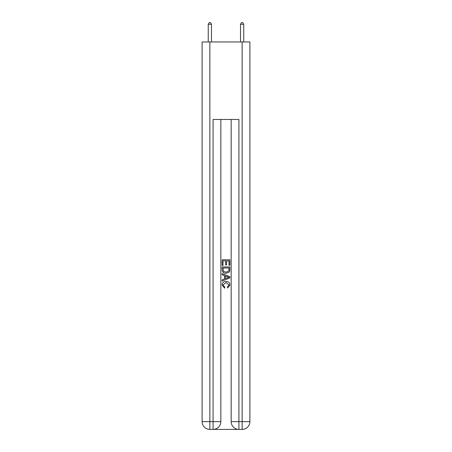 <?xml version="1.0" encoding="UTF-8"?>
<svg xmlns="http://www.w3.org/2000/svg" width="452" height="452" viewBox="0 0 452 452"><rect width="100%" height="100%" fill="white"/><g stroke="black" fill="none" stroke-linecap="round" stroke-linejoin="round"><path stroke-width="0.68" d="M213.666 429.4L238.334 429.4M209.858 41.974L209.858 421.654L202.106 421.654L202.106 41.974L249.894 41.974L249.894 421.654L242.142 421.654L242.142 41.974M231.164 119.458L231.164 421.654A7.746 7.746 0 0 0 238.916 429.4L238.916 421.654L231.164 421.654A7.746 7.746 0 0 0 238.916 429.4L242.142 429.4L242.142 421.654L238.916 421.654L238.916 119.458L213.084 119.458L213.084 421.654L209.858 421.654L209.858 429.4L213.084 429.4A7.746 7.746 0 0 0 220.836 421.654L213.084 421.654L213.084 429.4A7.746 7.746 0 0 0 220.836 421.654L220.836 119.458M242.142 429.4A7.746 7.746 0 0 0 249.894 421.654A7.746 7.746 0 0 1 242.142 429.4M202.106 421.654A7.746 7.746 0 0 0 209.858 429.4A7.746 7.746 0 0 1 202.106 421.654M222.124 265.437L222.124 259.776L229.876 259.776L229.876 265.239L228.978 265.239L228.978 260.866L226.593 260.866L226.593 264.94L225.701 264.94L225.701 260.866L223.022 260.866L223.022 265.437L222.124 265.437M222.124 269.703L222.124 266.929L229.876 266.929L229.763 270.946L229.209 272.076L226.04 273.285C223.565 273.296 222.26 272.104 222.124 269.703M223.022 268.019L223.57 271.449L226.056 272.194L228.819 270.872L228.978 268.019L223.022 268.019M222.124 274.776L222.124 273.618L229.876 276.692L229.876 277.923L222.124 281.003L222.124 279.844L224.508 278.963L224.508 275.658L222.124 274.776M227.548 276.782L225.407 275.986L225.407 278.63L228.978 277.308L227.548 276.782M222.921 284.924L224.859 287.093L224.604 288.19L222.028 285.026C222.237 282.641 223.582 281.449 226.056 281.432C228.441 281.483 229.746 282.675 229.972 285.003L227.723 287.986L227.486 286.896L229.079 284.952L226.062 282.523L222.921 284.924M211.474 41.974L211.474 24.278L208.242 24.278L208.242 41.974M208.242 24.278L209.214 22.6L210.502 22.6L211.474 24.278M243.758 41.974L243.758 24.278L240.526 24.278L240.526 41.974M240.526 24.278L241.498 22.6L242.786 22.6L243.758 24.278"/></g></svg>
